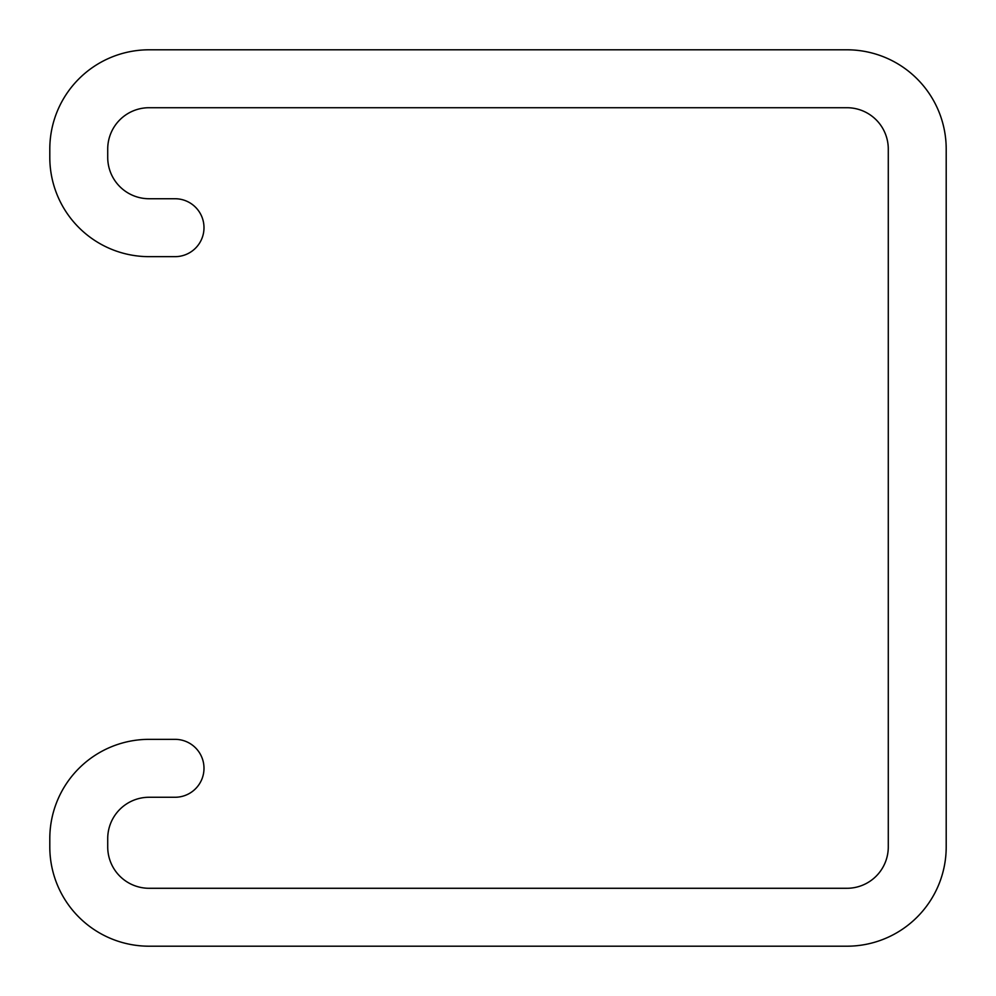<?xml version="1.0" encoding="UTF-8"?>
<svg xmlns="http://www.w3.org/2000/svg" width="996" height="996" viewBox="0 0 996 996"><rect width="100%" height="100%" fill="white"/><g stroke="black" fill="none" stroke-linecap="round" stroke-linejoin="round"><path stroke-width="1.49" d="M175.035 256.657A28.959 28.959 0 0 0 203.993 227.698A28.959 28.959 0 0 0 175.035 198.739L149.089 198.739A41.371 41.371 0 0 1 107.717 157.368L107.717 149.089A41.371 41.371 0 0 1 149.089 107.717L846.911 107.717A41.371 41.371 0 0 1 888.283 149.089L888.283 846.911A41.371 41.371 0 0 1 846.911 888.283L149.089 888.283A41.371 41.371 0 0 1 107.717 846.911L107.717 838.632A41.371 41.371 0 0 1 149.089 797.261L175.035 797.261A28.959 28.959 0 0 0 203.993 768.302A28.959 28.959 0 0 0 175.035 739.343L149.089 739.343A99.289 99.289 0 0 0 49.8 838.632L49.8 846.911A99.289 99.289 0 0 0 149.089 946.2L846.911 946.2A99.289 99.289 0 0 0 946.2 846.911L946.2 149.089A99.289 99.289 0 0 0 846.911 49.8L149.089 49.8A99.289 99.289 0 0 0 49.8 149.089L49.8 157.368A99.289 99.289 0 0 0 149.089 256.657L175.035 256.657"/></g></svg>
